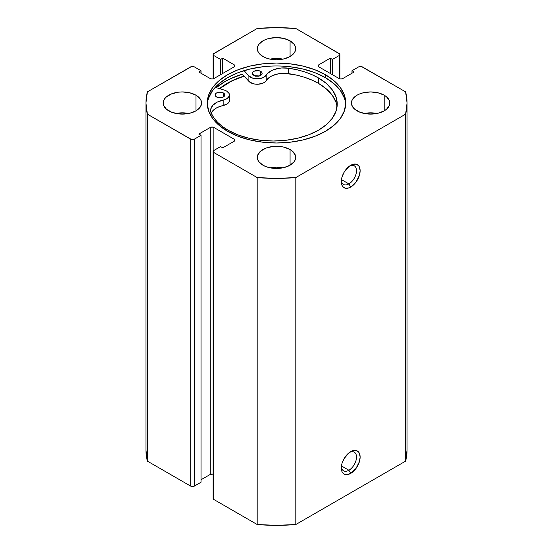 <?xml version="1.0" encoding="UTF-8"?>
<svg xmlns="http://www.w3.org/2000/svg" width="553" height="553" viewBox="0 0 553 553"><rect width="100%" height="100%" fill="white"/><g stroke="black" fill="none" stroke-linecap="round" stroke-linejoin="round"><path stroke-width="0.83" d="M348.902 470.25A10.749 6.207 120 0 0 356.491 457.587A10.749 6.207 120 0 0 349.759 452.257A10.749 6.207 -60 0 1 354.279 452.16A10.749 6.207 -60 0 1 355.925 460.773A10.749 6.207 -60 0 1 348.902 470.25L341.45 465.944L348.902 470.25A10.749 6.207 -60 0 1 343.524 470.783A10.749 6.207 -60 0 1 341.346 466.822A10.749 6.207 120 0 0 348.902 470.25L350.713 473.389L348.902 470.25M350.713 451.649A13.313 7.687 -60 0 1 360.127 457.082A13.313 7.687 -60 0 1 350.713 473.389L355.938 468.536L359.409 461.658L360.127 457.082L359.409 453.336L358.538 451.96L355.938 450.46L352.551 450.799L348.874 452.921L344.056 458.672L342.017 463.379L341.298 467.949L342.017 471.695L342.888 473.071L344.056 474.045L347.111 474.64L350.713 473.389A13.313 7.687 -60 0 1 341.298 467.949A13.313 7.687 -60 0 1 350.713 451.649L350.713 451.649M348.902 183.907A10.749 6.207 120 0 0 356.491 171.243A10.749 6.207 120 0 0 349.759 165.914A10.749 6.207 -60 0 1 354.279 165.817A10.749 6.207 -60 0 1 355.925 174.437A10.749 6.207 -60 0 1 348.902 183.907L341.45 179.607L348.902 183.907A10.749 6.207 -60 0 1 343.524 184.439A10.749 6.207 -60 0 1 341.346 180.478A10.749 6.207 120 0 0 348.902 183.907L350.713 187.045L348.902 183.907M350.713 165.306A13.313 7.687 -60 0 1 360.127 170.739A13.313 7.687 -60 0 1 350.713 187.045L355.938 182.193L359.409 175.315L360.127 170.739L359.409 166.992L358.538 165.617L355.938 164.117L352.551 164.455L348.874 166.577L344.056 172.336L342.017 177.036L341.298 181.612L342.017 185.352L342.888 186.734L345.487 188.234L348.874 187.896L350.713 187.045A13.313 7.687 -60 0 1 341.298 181.612A13.313 7.687 -60 0 1 350.713 165.306L350.713 165.306M325.461 74.752A69.243 39.975 180 0 1 345.743 103.024A69.243 39.975 180 0 1 302.996 139.957A69.243 39.975 180 0 1 227.539 131.289L238.032 136.259L250.004 139.957L262.993 142.232L276.5 142.999L290.007 142.232L302.996 139.957L314.968 136.259L325.461 131.289L334.074 125.234L340.475 118.321L344.415 110.821L345.743 103.024L344.415 95.227L340.475 87.727L334.074 80.814L325.461 74.752L314.968 69.782L302.996 66.09L290.007 63.816L276.5 63.049L262.993 63.816L250.004 66.09L238.032 69.782L227.539 74.752L218.926 80.814L212.525 87.727L208.585 95.227L207.257 103.024L208.585 110.821L212.525 118.321L218.926 125.234L227.539 131.289A69.243 39.975 180 0 1 207.257 103.024A69.243 39.975 180 0 1 250.004 66.09A69.243 39.975 180 0 1 325.461 74.752L325.461 77.683L325.461 74.752M345.694 104.482A69.243 39.975 0 0 0 325.461 77.683A69.243 39.975 0 0 0 251.173 68.745A69.243 39.975 0 0 0 207.306 104.489M188.773 113.476A19.196 11.088 0 0 0 175.978 113.476L182.379 112.84L188.773 113.476M195.956 95.185L195.956 110.863L198.34 109.183L201.209 105.188L201.575 103.024L201.209 100.86L200.117 98.78L195.956 95.185L189.72 92.78L182.379 91.936L178.633 92.151L171.713 93.81L166.412 96.865L164.642 98.78L163.55 100.86L163.176 103.024A19.196 11.088 180 0 1 175.031 92.78A19.196 11.088 180 0 1 195.956 95.185A19.196 11.088 180 0 1 201.575 103.024A19.196 11.088 180 0 1 189.72 113.261A19.196 11.088 180 0 1 168.803 110.863A19.196 11.088 180 0 1 163.176 103.024L163.55 105.188L166.412 109.183L171.713 112.238L178.633 113.897L186.119 113.897L189.72 113.261L195.956 110.863L195.956 95.185M282.901 59.13A19.196 11.088 0 0 0 270.099 59.13L276.5 58.5L282.901 59.13M290.076 40.846L290.076 56.517L294.237 52.922L295.33 50.841L295.696 48.678L295.33 46.521L294.237 44.44L290.076 40.846L283.848 38.44L276.5 37.597L269.152 38.44L265.834 39.463L262.924 40.846L258.763 44.44L257.67 46.521L257.304 48.678A19.196 11.088 180 0 1 269.152 38.44A19.196 11.088 180 0 1 290.076 40.846A19.196 11.088 180 0 1 295.696 48.678A19.196 11.088 180 0 1 283.848 58.922A19.196 11.088 180 0 1 262.924 56.517A19.196 11.088 180 0 1 257.304 48.678L257.67 50.841L258.763 52.922L262.924 56.517L265.834 57.899L269.152 58.922L276.5 59.765L283.848 58.922L290.076 56.517L290.076 40.846M282.901 167.815A19.196 11.088 0 0 0 270.099 167.815L276.5 167.179L282.901 167.815M290.076 149.524L290.076 165.202L294.237 161.607L295.33 159.527L295.696 157.363L295.33 155.199L292.461 151.204L290.076 149.524L283.848 147.126L280.247 146.49L272.753 146.49L265.834 148.149L260.539 151.204L257.67 155.199L257.304 157.363A19.196 11.088 180 0 1 269.152 147.126A19.196 11.088 180 0 1 290.076 149.524A19.196 11.088 180 0 1 295.696 157.363A19.196 11.088 180 0 1 283.848 167.607A19.196 11.088 180 0 1 262.924 165.202A19.196 11.088 180 0 1 257.304 157.363L257.67 159.527L258.763 161.607L262.924 165.202L265.834 166.577L269.152 167.607L276.5 168.451L283.848 167.607L290.076 165.202L290.076 149.524M377.022 113.476A19.196 11.088 0 0 0 364.227 113.476L370.621 112.84L377.022 113.476M384.197 95.185L384.197 110.863L386.588 109.183L389.45 105.188L389.824 103.024L389.45 100.86L386.588 96.865L384.197 95.185L377.969 92.78L370.621 91.936L363.28 92.78L359.955 93.81L357.044 95.185L352.883 98.78L351.791 100.86L351.425 103.024A19.196 11.088 180 0 1 363.28 92.78A19.196 11.088 180 0 1 384.197 95.185A19.196 11.088 180 0 1 389.824 103.024A19.196 11.088 180 0 1 377.969 113.261A19.196 11.088 180 0 1 357.044 110.863A19.196 11.088 180 0 1 351.425 103.024L351.791 105.188L354.66 109.183L359.955 112.238L366.881 113.897L374.367 113.897L377.969 113.261L384.197 110.863L384.197 95.185M213.119 151.515L213.119 498.467A2.558 1.479 0 0 0 213.873 499.511L213.873 152.559L257.186 177.568L257.186 524.52L213.873 499.511L213.873 152.559A2.558 1.479 180 0 1 213.119 151.515A2.558 1.479 180 0 1 213.873 150.464L213.873 127.473L234.147 139.183L234.147 141.271L222.741 147.851L220.571 146.6L213.873 150.464L213.873 127.473A2.558 1.479 180 0 0 210.251 127.473L210.251 474.433A2.558 1.479 0 0 1 213.119 474.128L210.251 474.433L210.251 127.473L198.845 134.061L201.022 135.312L201.022 482.271L194.324 486.135L194.324 139.183L201.022 135.312L201.022 482.271L193.495 486.453L190.702 486.135L147.388 461.126L147.388 114.174A130.549 75.374 180 0 1 145.951 103.024A130.549 75.374 180 0 1 147.388 91.874L190.702 66.865A2.558 1.479 180 0 1 194.324 66.865L201.022 70.729L201.022 73.238L201.022 70.729L198.845 71.987L210.251 78.567A2.558 1.479 180 0 0 213.873 78.567L213.873 55.577L220.571 59.448L222.741 58.189L234.147 64.777L234.147 66.865L213.873 78.567L213.873 55.577A2.558 1.479 180 0 1 213.119 54.533A2.558 1.479 180 0 1 213.873 53.489L257.186 28.48A130.549 75.374 180 0 1 295.814 28.48L339.127 53.489A2.558 1.479 180 0 1 339.881 54.533A2.558 1.479 180 0 1 339.127 55.577L339.127 78.567L318.853 66.865L318.853 64.777L330.259 58.189L332.429 59.448L339.127 55.577L339.127 78.567A2.558 1.479 180 0 0 342.749 78.567L354.155 71.987L351.978 70.729L351.978 73.238L351.978 70.729L358.676 66.865A2.558 1.479 180 0 1 362.298 66.865L405.612 91.874A130.549 75.374 180 0 1 407.049 103.024A130.549 75.374 180 0 1 405.612 114.174L405.612 461.126A130.549 75.374 0 0 0 407.049 449.976L405.612 461.126L295.814 524.52L295.814 177.568L405.612 114.174L295.814 177.568L276.5 178.398L257.186 177.568L213.873 152.559L213.119 151.515L213.873 150.464L220.571 146.6L222.741 147.851L234.147 141.271L234.894 140.227L234.147 139.183L213.873 127.473L212.062 127.045L210.251 127.473L198.845 134.061L201.022 135.312L194.324 139.183L191.532 139.501L147.388 114.174L145.951 103.024L147.388 91.874L191.532 66.547L194.324 66.865L201.022 70.729L198.845 71.987L210.251 78.567L212.062 79.003L213.873 78.567L234.147 66.865L234.894 65.821L234.147 64.777L222.741 58.189L220.571 59.448L213.873 55.577L213.119 54.533L213.32 53.966L257.186 28.48L276.5 27.65L295.814 28.48L339.68 53.966L339.881 54.533L339.127 55.577L332.429 59.448L330.259 58.189L318.853 64.777L318.106 65.821L318.853 66.865L339.127 78.567L340.938 79.003L342.749 78.567L354.155 71.987L351.978 70.729L358.676 66.865L361.468 66.547L405.612 91.874L407.049 103.024L405.612 114.174L405.612 461.126L295.814 524.52L276.5 525.35L257.186 524.52L213.873 499.511L213.119 498.467L213.32 497.9M210.251 474.433L201.022 479.762L210.251 474.433M147.388 461.126L145.951 449.976A130.549 75.374 0 0 0 147.388 461.126L147.388 114.174L190.702 139.183L190.702 486.135L147.388 461.126M330.259 58.189L330.259 73.445L330.259 58.189M332.429 59.448L332.429 74.703L332.429 59.448M220.571 59.448L220.571 74.703L220.571 59.448M222.741 58.189L222.741 73.445L222.741 58.189M234.147 64.777A2.558 1.479 180 0 1 234.894 65.821A2.558 1.479 180 0 1 234.147 66.865L234.147 64.777M318.853 64.777L318.853 66.865A2.558 1.479 180 0 1 318.106 65.821A2.558 1.479 180 0 1 318.853 64.777M234.147 139.183A2.558 1.479 180 0 1 234.894 140.227A2.558 1.479 180 0 1 234.147 141.271L234.147 139.183M190.702 139.183L190.702 486.135A2.558 1.479 0 0 0 194.324 486.135L194.324 139.183A2.558 1.479 180 0 1 190.702 139.183M344.415 98.151L340.475 90.651L334.074 83.738L325.461 77.683L314.968 72.706L302.996 69.014L290.007 66.74M262.993 66.74L250.004 69.014L238.032 72.706L227.539 77.683L218.926 83.738L212.525 90.651L208.585 98.151M215.843 87.982L224.912 81.602L230.221 78.823L242.304 74.178L248.898 81.353L242.304 74.178A72.955 42.118 0 0 0 216.23 87.651M219.534 88.653L227.539 83.116L238.032 78.146L244.046 76.065A69.243 39.975 180 0 0 219.534 88.653M295.814 177.568A130.549 75.374 180 0 1 257.186 177.568L257.186 524.52A130.549 75.374 0 0 0 295.814 524.52L295.814 177.568M219.652 88.687A69.118 39.906 180 0 1 244.108 76.134L231.659 81.021L219.652 88.687M216.541 96.955A4.866 2.806 180 0 1 215.11 94.964A4.866 2.806 180 0 1 218.103 92.372A4.866 2.806 180 0 1 223.405 92.973L223.405 96.955L224.746 95.51L224.739 94.411L223.405 92.973L221.822 92.372L219.016 92.213L216.527 92.98L215.476 93.892L215.207 95.517L216.541 96.955L218.117 97.563L221.843 97.556L223.419 96.948L223.405 92.973A4.866 2.806 180 0 1 224.836 94.964A4.866 2.806 180 0 1 221.836 97.556A4.866 2.806 180 0 1 216.541 96.955M221.2 97.681A4.866 2.806 0 0 0 218.746 97.681M253.834 75.339A4.866 2.806 180 0 1 252.403 73.355A4.866 2.806 180 0 1 255.403 70.763A4.866 2.806 180 0 1 260.698 71.365L260.698 75.339L262.039 73.895L262.032 72.802L261.306 71.786L259.122 70.756L254.56 71.019L252.769 72.284L252.5 73.908L254.574 75.692L259.136 75.948L260.712 75.332L260.698 71.365A4.866 2.806 180 0 1 262.129 73.355A4.866 2.806 180 0 1 259.129 75.948A4.866 2.806 180 0 1 253.834 75.339M258.493 76.072A4.866 2.806 0 0 0 256.039 76.072M337.054 106.791A63.982 36.94 -0 0 0 318.404 83.344L318.404 77.911A63.982 36.94 180 0 1 337.226 104.075A63.982 36.94 180 0 1 297.784 138.188A63.982 36.94 180 0 1 228.092 130.245A63.982 36.94 180 0 1 211.191 113.068A18.94 10.936 180 0 1 210.624 110.406A18.94 10.936 180 0 1 223.17 100.114L227.076 98.586L229.219 96.153L229.066 93.436L226.654 91.093A9.47 5.468 180 0 0 224.38 90.125L215.214 87.339L224.38 90.125A9.47 5.468 180 0 1 226.654 91.093A9.47 5.468 180 0 1 229.447 94.964A9.47 5.468 180 0 1 223.17 100.114L223.17 105.547A18.94 10.936 0 0 0 211.218 113.123M335.975 102.236L332.312 95.316L326.381 88.936L318.404 83.344L311.878 80.067L304.641 77.323L296.83 75.173L285.148 73.349L278.27 73.853L272.166 75.754L269.67 77.15L264.922 82.01L263.014 83.137L257.961 84.243L255.244 84.132L252.686 83.572L248.898 81.353L248.898 75.913L244.046 70.632L248.898 75.913L248.898 81.353A9.47 5.468 0 0 0 257.961 84.243A9.47 5.468 0 0 0 266.193 80.614L266.193 75.18A9.47 5.468 180 0 1 257.961 78.809A9.47 5.468 180 0 1 248.898 75.913L252.686 78.139L257.961 78.809L263.014 77.703L266.193 75.18A18.94 10.936 180 0 1 288.59 68.219L288.59 73.653A18.94 10.936 -0 0 0 266.193 80.614L266.193 75.18L267.652 73.355L272.166 70.314L278.27 68.42L281.671 67.984L288.59 68.219A63.982 36.94 180 0 1 318.404 77.911L318.404 83.344A63.982 36.94 -0 0 0 288.59 73.653L288.59 68.219L296.83 69.74L304.641 71.89L311.878 74.634L318.404 77.911L326.381 83.496L332.312 89.876L335.975 96.803L337.226 104.012L336.024 111.215L332.401 118.148L326.512 124.543L318.569 130.149L308.892 134.752L297.839 138.181L285.846 140.296L273.362 141.015L260.878 140.317L248.871 138.229L237.797 134.828L228.092 130.245L222.389 126.485L217.612 122.324L213.859 117.824L211.191 113.068L210.658 111.084L210.762 109.072L212.85 105.257L217.184 102.132L223.17 100.114L223.17 105.547A9.47 5.468 -0 0 0 229.447 100.397L229.447 94.964M229.066 98.869L229.219 101.593L227.076 104.019L217.184 107.565L214.764 109.01L211.502 112.542M221.822 97.805L218.103 97.805M259.122 76.19L255.396 76.196M213.119 54.533L213.119 78.872M339.881 54.533L339.881 78.872M145.951 449.976L145.951 103.024M407.049 449.976L407.049 103.024"/></g></svg>
